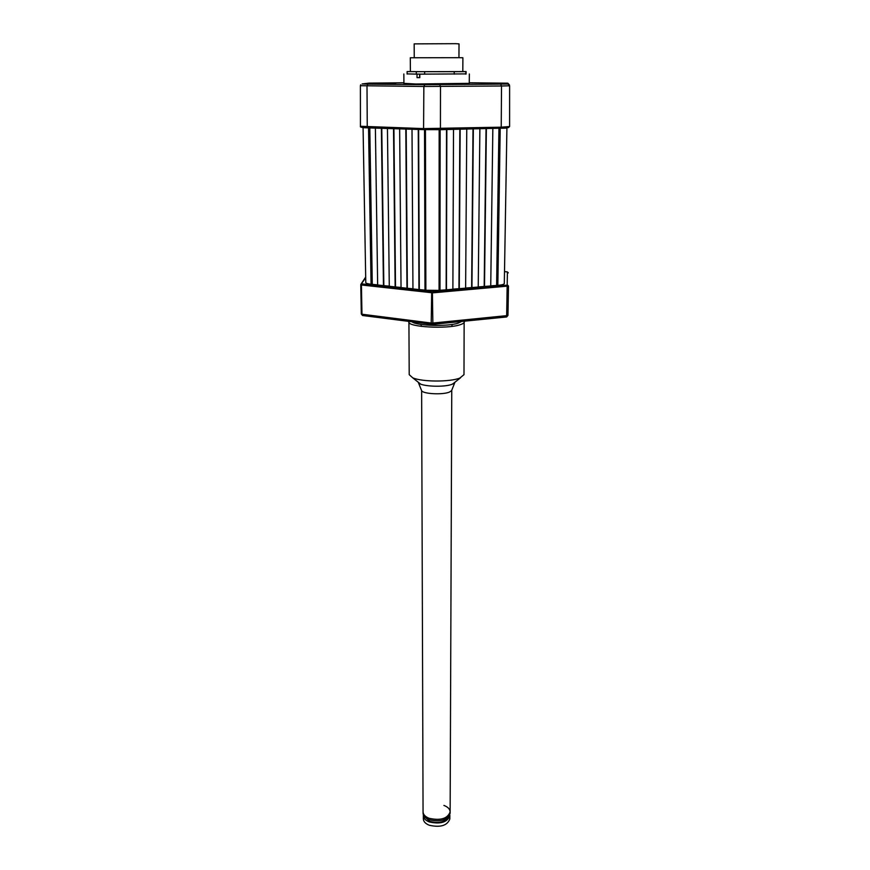 <?xml version="1.0" encoding="UTF-8"?>
<svg xmlns="http://www.w3.org/2000/svg" width="870" height="870" viewBox="0 0 870 870"><rect width="100%" height="100%" fill="white"/><g stroke="black" fill="none" stroke-linecap="round" stroke-linejoin="round"><path stroke-width="1.3" d="M466.766 129.032L465.624 288.166L452.878 289.144M460.154 129.195L459.262 288.709L452.878 289.264L453.52 129.358M459.838 129.206L458.958 288.612M446.843 129.521L446.451 289.83L452.878 289.275M440.144 129.695L440.002 290.395L446.451 289.83L440.002 290.265M446.527 129.532L446.158 289.732M424.527 129.663L424.984 290.254L440.002 290.395M424.984 290.123L418.948 289.579L424.984 290.254M418.633 129.478L419.307 289.492M418.252 129.456L418.948 289.579L412.945 288.916L412.01 129.26M412.945 288.786L406.975 288.253L412.945 288.916M406.192 129.075L407.345 288.155M405.811 129.065L406.975 288.253L401.037 287.589L399.645 128.869M401.037 287.459L395.143 286.937L401.037 287.589M393.914 128.695L395.513 286.839M393.523 128.684L395.143 286.937L389.281 286.274L387.444 128.488M389.281 286.143L383.452 285.632L389.281 286.274M381.778 128.314L383.833 285.534M381.386 128.303L383.452 285.632L377.656 284.979L375.383 128.107M377.656 284.849L371.903 284.338L377.656 284.979M369.793 127.933L372.273 284.251M369.402 127.923L371.903 284.338L371.066 284.251C367.662 283.848 365.9 283.294 365.781 282.598L363.073 127.618M499.282 128.238L496.933 285.436L497.836 285.36C501.979 284.958 504.132 284.359 504.306 283.566L506.916 127.912L504.306 283.566M496.933 285.436L490.734 285.849M498.945 128.238L496.618 285.338M492.844 128.39L490.734 285.969L478.239 286.937M486.373 128.553L484.503 286.513M486.036 128.564L484.188 286.415M479.87 128.716L478.239 287.056L465.624 288.035M473.334 128.869L471.942 287.611L465.624 288.155M473.008 128.88L471.638 287.513M365.694 277.769L360.767 284.751L361.311 313.983L362.551 315.505L432.401 324.379L506.644 316.952L507.96 315.408L508.482 286.045L432.836 292.842L361.42 284.99L361.963 314.222L431.215 323.042L432.118 324.39L506.644 316.952L507.406 271.951L504.513 271.614L507.253 271.886L508.297 272.854L507.406 271.951M432.401 324.379L432.858 323.053L507.754 315.549L508.482 286.023L507.536 285.066M361.322 314.016L362.475 315.473M425.441 129.684L425.865 290.352L371.066 284.251L368.543 127.89M477.391 287.133L439.067 290.471L439.165 129.717M360.822 284.436L361.42 284.99L361.974 283.892L431.716 291.689L431.215 323.042L432.858 323.053L432.379 291.689L507.21 285.153M419.09 382.887L419.471 383.496M408.922 321.443L409.204 374.665L412.663 377.776C421.624 381.974 449.964 382.137 459.828 378.058L463.993 374.665L464.145 321.204M408.835 321.878C407.334 327.033 447.06 329.317 460.143 324.728C462.916 323.847 464.319 322.9 464.362 321.878M453.727 383.496L454.096 382.887M412.065 321.846C416.643 325.837 447.756 326.739 458.164 323.151L461.6 321.465M418.198 382.169L418.372 382.55C420.112 386.432 444.135 387.639 452.193 384.225L454.814 382.55L451.563 390.695L449.388 392.098C442.754 394.969 423.114 393.958 421.635 390.695L423.059 811.906C423.201 814.603 425.234 816.745 429.16 818.311C440.59 820.801 447.582 818.67 450.138 811.906C447.582 818.67 440.59 820.801 429.16 818.311C425.234 816.745 423.201 814.603 423.059 811.906L423.07 813.309C423.212 816.016 425.245 818.159 429.16 819.725C440.59 822.226 447.571 820.084 450.127 813.309L450.138 811.906C449.986 809.133 447.909 806.968 443.907 805.413M449.801 814.983L449.855 815.658C447.343 822.313 440.503 824.412 429.323 821.954C425.474 820.41 423.483 818.311 423.342 815.658L423.396 814.983M449.855 815.658L449.833 818.931C447.332 825.608 440.503 827.718 429.323 825.26C425.484 823.705 423.494 821.595 423.353 818.931L423.342 815.658M448.561 816.886C445.168 822.139 438.958 823.651 429.921 821.432L424.625 816.886M407.127 73.896L417.024 74.135L417.034 77.637L419.818 77.658L419.797 74.146L466.07 73.896M424.647 74.157L424.658 71.677L421.624 71.655L416.306 71.655L416.317 74.135L419.623 74.113L417.024 74.135M419.818 77.604L417.034 77.637M419.634 77.604L419.623 74.113M419.797 74.146L424.647 74.135M414.25 57.681L414.174 43.881L455.575 43.674L459.023 43.881L458.947 57.681M416.306 71.655L407.106 71.579L410.39 71.536L410.303 57.768L458.892 57.681L462.894 57.768L462.807 71.579L422.548 71.666M462.807 71.525L466.092 71.579L465.559 74.07M465.57 71.601L454.227 71.666L454.216 74.146M454.227 71.666L424.636 71.688M421.624 71.655L410.39 71.579M375.829 83.259L395.98 83.107L375.829 83.259M486.025 84.205L506.362 84.064L486.025 84.205M403.919 83.346L415.632 83.998L469.278 83.346M507.96 84.064L509.613 85.793L509.602 126.552L501.229 127.183L509.602 126.552C508.526 127.868 505.611 128.412 500.826 128.184L501.229 127.183L423.581 128.608L501.229 127.194L501.512 85.999L423.853 86.467L424.799 84.662L507.96 84.064L507.841 83.194L469.278 82.781M424.092 129.641L367.869 127.868L367.26 126.868L423.581 128.608L360.43 126.27L367.26 126.868L366.999 85.891L367.956 84.14L424.799 84.662M500.206 128.216L497.836 285.36M431.716 291.689L432.379 291.689M361.322 313.95L360.778 284.805M403.919 82.791L369.108 83.107L362.116 83.966L367.956 84.14M507.841 83.194L509.407 84.836M509.602 126.541L509.613 85.793L501.512 85.999L500.696 84.238M439.698 84.673L440.492 86.478L440.416 129.663L424.016 129.619L423.581 128.619L423.853 86.467L360.387 85.706L360.43 126.27C359.865 127.237 362.29 127.759 367.716 127.846L424.158 129.652L500.826 128.184L440.35 129.684M367.803 127.868L361.441 127.292M508.58 127.575L500.761 128.194M506.644 316.952L507.96 315.408M361.094 284.022L365.683 277.106M420.525 384.029L412.663 377.776M452.672 384.029L460.534 377.776M421.189 324.456L421.2 326.37M452.008 324.456L451.998 326.37M451.758 390.195L450.138 811.906M421.635 390.695L418.372 382.55M403.919 83.835L403.843 73.983M469.267 83.835L469.343 73.983M466.07 74.07L466.092 71.579M407.127 74.07L407.106 71.579M360.713 84.792L360.387 85.706"/></g></svg>
